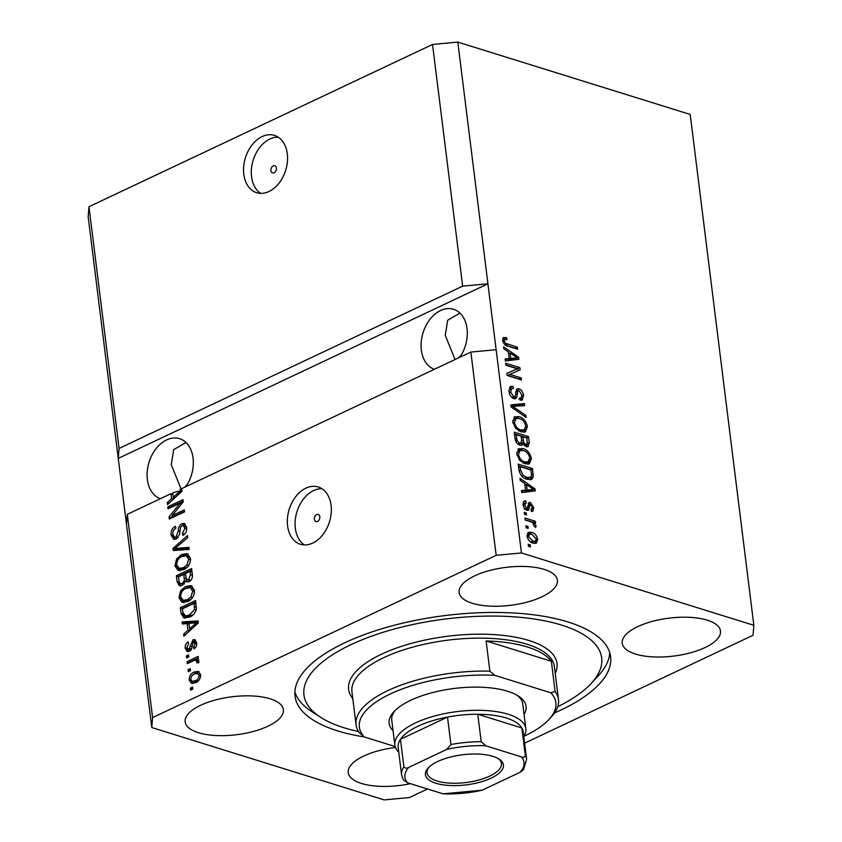 <?xml version="1.0" encoding="UTF-8"?>
<svg xmlns="http://www.w3.org/2000/svg" width="842" height="842" viewBox="0 0 842 842"><rect width="100%" height="100%" fill="white"/><g stroke="black" fill="none" stroke-linecap="round" stroke-linejoin="round"><path stroke-width="1.26" d="M276.365 168.053A3.747 2.631 -72.7 0 0 274.766 165.758A3.747 2.631 -72.7 0 0 271.977 166.937A3.747 2.631 -72.7 0 0 270.935 170.621A3.747 2.631 -72.7 0 0 272.534 172.915A3.747 2.631 -72.7 0 0 275.323 171.736A3.747 2.631 -72.7 0 0 276.365 168.053M287.29 153.77A30.007 21.082 -72.7 0 0 274.46 135.394A30.007 21.082 -72.7 0 0 252.137 144.835A30.007 21.082 -72.7 0 0 243.801 174.315A30.007 21.082 -72.7 0 0 256.631 192.692A30.007 21.082 -72.7 0 0 278.955 183.251A30.007 21.082 -72.7 0 0 287.29 153.77M278.165 137.141A30.007 21.082 -72.7 0 0 251.547 176.725A30.007 21.082 -72.7 0 0 260.673 193.355M319.802 516.725A3.747 2.631 -72.7 0 0 318.192 514.43A3.747 2.631 -72.7 0 0 315.403 515.609A3.747 2.631 -72.7 0 0 314.361 519.293A3.747 2.631 -72.7 0 0 315.971 521.598A3.747 2.631 -72.7 0 0 318.76 520.419A3.747 2.631 -72.7 0 0 319.802 516.725M331.074 505.326A30.007 21.082 -72.7 0 0 318.255 486.96A30.007 21.082 -72.7 0 0 295.931 496.401A30.007 21.082 -72.7 0 0 287.585 525.871A30.007 21.082 -72.7 0 0 300.415 544.248A30.007 21.082 -72.7 0 0 322.739 534.807A30.007 21.082 -72.7 0 0 331.074 505.326M321.96 488.697A30.007 21.082 -72.7 0 0 295.332 528.281A30.007 21.082 -72.7 0 0 304.457 544.921M459.942 357.229A31.501 22.134 -72.7 0 0 467.026 328.569A31.501 22.134 -72.7 0 0 453.554 309.277A31.501 22.134 -72.7 0 0 430.115 319.181A31.501 22.134 -72.7 0 0 421.358 350.135A31.501 22.134 -72.7 0 0 434.398 369.291M459.964 313.098L447.681 320.234L445.26 335.337L455.059 359.534M185.956 486.634A31.501 22.134 -72.7 0 0 193.039 457.974A31.501 22.134 -72.7 0 0 179.567 438.682A31.501 22.134 -72.7 0 0 156.128 448.586A31.501 22.134 -72.7 0 0 147.371 479.54A31.501 22.134 -72.7 0 0 160.412 498.696M185.977 442.503L173.694 449.639L171.273 464.752L181.072 488.939M184.619 487.265L187.524 484.108M458.606 357.861L461.511 354.703M544.143 569.392A49.499 19.103 172.9 0 0 489.086 570.666A49.499 19.103 172.9 0 0 459.143 592.463A49.499 19.103 172.9 0 0 472.383 603.293A49.499 19.103 172.9 0 0 527.439 602.019A49.499 19.103 172.9 0 0 557.393 580.222A49.499 19.103 172.9 0 0 544.143 569.392M270.156 698.807A49.499 19.103 172.9 0 0 215.099 700.07A49.499 19.103 172.9 0 0 185.156 721.868A49.499 19.103 172.9 0 0 198.407 732.698A49.499 19.103 172.9 0 0 253.463 731.424A49.499 19.103 172.9 0 0 283.407 709.627A49.499 19.103 172.9 0 0 270.156 698.807M395.487 747.496A49.499 19.103 172.9 0 0 348.241 772.64A49.499 19.103 172.9 0 0 361.481 783.46A49.499 19.103 172.9 0 0 410.443 783.67M707.227 620.165A49.499 19.103 172.9 0 0 652.171 621.438A49.499 19.103 172.9 0 0 622.227 643.225A49.499 19.103 172.9 0 0 635.468 654.055A49.499 19.103 172.9 0 0 690.524 652.792A49.499 19.103 172.9 0 0 720.478 630.995A49.499 19.103 172.9 0 0 707.227 620.165M554.573 712.911A159.012 61.361 172.9 0 0 610.608 656.781A159.012 61.361 172.9 0 0 568.066 621.996A159.012 61.361 172.9 0 0 391.214 626.069A159.012 61.361 172.9 0 0 295.026 696.081A159.012 61.361 172.9 0 0 337.568 730.867A159.012 61.361 172.9 0 0 364.333 736.961L359.408 732.793A102.008 39.363 -7.1 0 1 356.04 724.741A102.008 39.363 -7.1 0 1 489.876 671.169L486.118 640.962A102.008 39.363 172.9 0 1 527.429 647.003A102.008 39.363 172.9 0 1 551.352 661.265L486.118 640.962M524.619 743.16L753.032 635.278L753.843 625.301L690.208 114.449L457.816 42.1L432.535 44.458L462.647 286.154L119.08 448.428L118.259 458.395L151.792 727.551L384.184 799.9L409.465 797.542L427.557 788.996M432.535 44.458L88.968 206.722L119.08 448.428M88.968 206.722L88.157 216.699L118.259 458.395L487.928 283.796L462.647 286.154M457.816 42.1L521.451 552.962L496.17 555.32L152.602 717.584L151.792 727.551M126.468 524.313L127.289 514.336L170.979 493.707L172.936 494.317M127.289 514.336L152.602 717.584M181.809 489.97L180.041 489.423L470.857 352.072L496.17 555.32M180.041 489.423L181.725 489.307L181.977 491.254L167.516 504.59L167.253 502.516L171.6 498.685L170.979 493.707M180.167 503.116L168.042 508.842L167.8 506.842L183.019 499.653L183.282 501.779L172.157 515.62L184.293 509.884L184.545 511.883L169.316 519.072L169.053 516.935L180.167 503.116L181.798 503.621M176.294 539.048L173.726 539.322L171.105 535.08C170.8 530.944 172.242 527.997 175.441 526.229L175.894 528.134C173.694 529.439 172.694 531.534 172.905 534.417L174.547 537.249L175.999 537.07L178.272 530.913C178.293 527.587 179.472 525.208 181.809 523.745L184.219 523.45L186.682 527.355C186.987 531.081 185.724 533.765 182.872 535.417L182.419 533.512L184.903 528.26L183.377 525.597L182.03 525.766L180.556 527.124L179.556 534.365L176.294 539.048M189.218 549.416L173.242 550.552L172.978 548.489L187.492 535.544L187.745 537.606L174.873 548.574L188.955 547.342L189.218 549.416M174.925 565.74L176.599 558.941L181.577 554.531L187.113 553.636L190.545 558.372C190.397 563.961 188.113 567.718 183.661 569.666L177.957 570.297L174.925 565.74L176.915 565.919M178.904 597.694L180.588 590.895L185.566 586.485L191.092 585.6L194.523 590.326C194.386 595.915 192.092 599.683 187.64 601.63L181.935 602.251L178.904 597.694L180.904 597.883M187.145 623.554L182.388 624.027L182.135 621.943L198.123 620.901L198.365 622.848L183.903 636.173L183.651 634.1L187.987 630.269L187.145 623.554L189.103 624.164M192.797 689.082L190.629 690.114L190.376 688.114L192.544 687.083L192.797 689.082M195.681 682.694L191.523 683.43L189.166 680.094C189.282 676.031 190.966 673.337 194.228 672.011L198.249 671.327L200.628 674.674C200.533 678.684 198.891 681.357 195.681 682.694M190.492 670.611L188.324 671.632L188.071 669.632L190.25 668.611L190.492 670.611M193.071 660.928L187.324 663.643L187.082 661.644L198.144 656.413L198.396 658.412L196.628 659.254L198.891 660.686L198.533 662.843L196.86 662.843L196.881 661.402L195.376 660.223L193.071 660.928M198.08 660.907L195.376 660.223M188.787 656.876L186.608 657.897L186.366 655.907L188.534 654.876L188.787 656.876M189.366 651.319L187.229 651.582L185.208 648.277C184.966 645.404 185.956 643.256 188.166 641.836L188.619 643.741L186.798 647.666L188.84 649.445L192.955 639.836L194.755 639.615L196.66 642.783C196.954 645.467 196.091 647.477 194.06 648.835L193.618 646.93L195.091 643.593L193.418 641.73L192.229 645.34C192.292 648.151 191.334 650.15 189.366 651.319M190.881 650.077L187.903 649.55L191.029 650.003M196.649 642.678L193.418 641.73M189.671 617.06L183.893 617.975L181.062 613.386L180.356 607.713L195.586 600.525L196.354 609.134C195.176 613.208 192.955 615.849 189.671 617.06M182.314 585.379L179.409 585.748L177.115 581.675L176.378 575.749L191.597 568.561L192.344 574.528C192.734 577.759 191.671 580.127 189.176 581.611L186.966 581.854L185.714 580.969L182.314 585.379M517.262 368.775L505.905 365.239L505.653 363.239L519.924 367.68L520.188 369.806L509.831 374.374L521.198 377.921L521.451 379.921L507.179 375.479L506.916 373.332L517.262 368.775L506.926 373.406M511.883 397.477L513.599 396.666C515.178 396.593 515.883 395.266 515.693 392.709L517.241 388.772L518.967 388.741C521.514 389.814 523.05 392.077 523.577 395.54L522.187 400.066L520.051 400.118L519.609 398.066L521.082 397.982L521.914 395.087L519.188 390.73L517.819 390.909L516.925 396.782L515.672 398.676L513.883 398.687C511.147 397.487 509.515 395.035 508.978 391.33L510.515 386.446L512.999 386.404L513.431 388.457L511.736 388.541L510.662 392.025L513.599 396.666L514.62 396.656L512.21 397.761M515.788 391.814L518.104 390.709L515.778 391.867M526.124 417.443L511.105 406.949L510.841 404.886L524.398 403.581L524.65 405.633L512.631 406.328L525.871 415.369L526.124 417.443M514.325 417.011L518.977 416.59C523.198 417.674 526.018 421 527.439 426.557L525.355 431.893L521.051 431.872L515.683 428.315L512.799 421.979L514.978 416.622M518.304 448.975L522.956 448.544C527.176 449.639 529.997 452.964 531.418 458.511L529.334 463.847L525.029 463.837L519.661 460.279L516.778 453.943L518.956 448.586M524.724 483.434L520.251 480.424L519.998 478.34L535.028 488.928L535.27 490.875L521.766 492.581L521.503 490.507L525.566 490.149L524.724 483.434M530.492 546.9L528.45 546.258L528.208 544.258L530.239 544.9L530.492 546.9M753.843 625.301L521.451 552.962M533.154 543.164C530.102 542.458 528.05 540.101 527.008 536.091L528.45 532.302L531.712 532.397C534.733 533.123 536.743 535.47 537.754 539.438L536.312 543.237L533.154 543.164M528.187 528.418L526.155 527.787L525.903 525.787L527.945 526.418L528.187 528.418M530.565 521.714L525.187 520.04L524.934 518.04L535.312 521.272L535.565 523.271L533.912 522.756L536.049 525.692L535.722 527.408L534.144 526.197L532.733 522.735L530.565 521.714M526.513 514.936L524.471 514.304L524.219 512.304L526.261 512.936L526.513 514.936M526.25 502.853L524.577 505.126L526.513 508.21L527.397 508.052L529.039 502.463L530.302 502.432L533.817 507.789L532.86 511.294L531.418 511.42L530.986 509.368L532.344 507.4L530.765 504.495L529.976 504.863L528.555 510.305L527.008 510.294C524.829 509.399 523.524 507.484 523.071 504.526L524.177 500.99L525.818 500.801L526.25 502.853L523.029 503.99M524.966 508.947L527.397 508.052M530.986 509.368L531.786 509.294L531.039 509.652M530.765 504.495L527.776 505.979M527.05 479.34C522.871 478.372 520.167 475.183 518.925 469.783L518.219 464.11L532.491 468.552L533.281 476.951L531.565 479.456L527.05 479.34M519.893 445.197C517.104 444.166 515.462 441.797 514.978 438.072L514.241 432.156L528.513 436.598L529.25 442.555L528.071 446.67L526.324 446.713L523.061 443.639L521.966 445.207L519.893 445.197M508.336 351.84L503.863 348.841L503.6 346.757L518.64 357.345L518.883 359.292L505.379 360.997L505.116 358.913L509.168 358.566L508.336 351.84M503.263 337.674L506.558 337.6L506.989 339.652L504.842 339.515L504.305 340.968L505.632 343.304L517.377 347.209L517.63 349.209L507.937 346.188C505.295 345.736 503.516 343.789 502.632 340.357L503.59 337.474M470.857 352.072L496.138 349.714M528.397 545.774L530.239 544.9M527.555 533.07L529.544 533.418L531.712 532.397M529.544 533.418L531.481 534.26M536.196 540.175L537.754 539.438M535.638 541.038L535.028 543.49M531.144 542.301L535.323 541.238L536.27 538.922L531.965 534.396L529.45 534.281L528.502 536.607L532.807 541.132L535.323 541.238M529.45 534.281L526.955 535.512M530.786 542.09L532.807 541.132M527.218 537.207L528.502 536.607M526.092 527.292L527.945 526.418M525.155 519.819L533.144 522.303L535.312 521.272M533.144 522.303L533.239 523.071M533.197 523.092L533.912 522.756M534.47 526.439L536.049 525.692M524.408 513.809L526.261 512.936M523.345 501.8L525.818 500.801M523.64 501.821L524.008 503.527M523.303 505.726L524.577 505.126M524.334 509.242L525.219 509.073M528.229 503.411L530.302 502.432M528.208 503.484L529.934 504.674M532.344 508.484L533.817 507.789M531.691 509.347L531.449 511.42M528.587 505.526L527.797 505.884M527.502 507.789L527.124 510.326M524.829 484.308L525.745 484.95M532.744 489.876L535.028 488.928M532.849 489.96L533.007 491.16M521.608 491.328L525.566 490.149M524.903 490.454L524.976 491.033L531.491 490.465L533.66 489.444L526.471 484.603L527.145 490.012L533.66 489.444M524.955 485.318L526.471 484.603M524.976 491.033L527.145 490.012M518.44 465.889L530.313 469.583L532.491 468.552M531.155 476.898L531.113 477.982L533.281 476.951M531.113 477.982L530.334 479.782M524.829 478.435L528.187 478.54L531.544 476.035L531.07 470.036L520.135 466.626L520.567 470.057L523.24 475.498L526.818 477.351L530.365 477.509M518.619 467.342L520.135 466.626M524.692 478.361L526.818 477.351M521.798 476.183L523.24 475.498M519.082 470.762L520.567 470.057M517.967 449.26L520.788 449.575L522.956 448.544M520.788 449.575L522.987 450.481M529.786 459.279L531.418 458.511M529.313 460.89L528.113 464.216M522.65 462.879L526.418 462.742M525.776 463.047L527.945 462.016L529.755 458.006C528.629 453.743 526.439 451.259 523.187 450.533L520.019 450.47L516.693 452.586M522.735 462.837L524.829 461.848L528.323 461.869L526.155 462.9M516.988 455.133L518.44 454.448C519.535 458.606 521.661 461.079 524.829 461.848M520.019 450.47L518.44 454.448M514.462 433.925L526.334 437.619L528.513 436.598M527.166 444.555L526.818 446.828M520.661 445.365L523.061 443.639M518.198 444.344L520.914 443.197L521.619 439.913L521.156 436.23L516.157 434.672L517.072 440.629L519.63 443.187L520.914 443.197M524.65 445.744L526.997 444.65L527.092 438.072L522.829 436.745L523.65 442.282L525.84 444.639L526.997 444.65M521.356 442.86L521.872 444.197M521.314 437.461L522.829 436.745M524.282 445.386L525.84 444.639M521.472 443.313L523.65 442.282M514.641 435.388L516.157 434.672M517.819 444.05L519.63 443.187M515.746 441.25L517.072 440.629M515.178 439.324L516.651 438.629M513.978 417.306L516.809 417.611L518.977 416.59M516.809 417.611L519.009 418.527M525.808 427.326L527.439 426.557M525.334 428.925L524.134 432.251M518.672 430.915L522.44 430.778M521.787 431.083L523.966 430.062L525.776 426.052C524.65 421.789 522.461 419.295 519.209 418.579L516.041 418.516L512.715 420.632M518.756 430.872L520.84 429.894L524.345 429.904L522.166 430.936M513.01 423.179L514.462 422.484C515.557 426.652 517.683 429.115 520.84 429.894M516.041 418.516L514.462 422.484M510.947 405.697L522.219 404.602L524.398 403.581M522.219 404.602L522.366 405.781M511.189 407.012L512.631 406.328M524.25 416.137L525.871 415.369M509.599 387.236L512.999 386.404M510.82 387.436L511.115 388.836M511.736 388.541L508.894 390.214M509.221 392.709L510.662 392.025M516.325 389.657L518.967 388.741M516.799 389.772L518.398 390.625M521.966 396.298L523.577 395.54M521.482 397.698L520.914 400.276M517.009 391.762L515.641 391.94M514.946 396.403L514.757 397.803L516.925 396.782M514.757 397.803L514.399 398.803M505.874 365.007L517.756 368.712L519.924 367.68M517.756 368.712L518.009 370.775M521.198 377.921L519.03 378.942L507.652 375.406L509.831 374.374M508.442 352.724L509.357 353.366M516.356 358.292L518.64 357.345M516.462 358.366L516.62 359.576M505.221 359.745L509.168 358.566M508.515 358.871L508.579 359.45L515.104 358.881L517.272 357.861L510.084 353.019L510.757 358.418L517.272 357.861M508.568 353.735L510.084 353.019M508.579 359.45L510.757 358.418M502.79 338.295L504.39 338.631L506.558 337.6M504.39 338.631L504.6 339.631M502.674 340.547L504.842 339.515M502.895 341.642L504.305 340.968M504.179 343.989L505.632 343.304M505.884 345.336L515.199 348.23L517.377 347.209M192.471 689.24L190.376 688.114M192.607 683.567L191.208 680.725L189.166 680.094M193.418 674.589L196.27 672.653L194.228 672.011M196.27 672.653L199.207 671.821M200.68 675.884L199.049 675.368L197.565 673.453L194.481 674.01C192.218 674.831 190.976 676.621 190.755 679.399L192.271 681.325L194.313 681.957L198.449 680.789M200.649 674.821L197.565 673.453M197.365 681.389L195.323 680.757C197.586 679.936 198.828 678.136 199.049 675.368M192.271 681.325L195.323 680.757M190.176 670.758L188.071 669.632M189.176 662.77L187.082 661.644M189.113 662.286L198.333 657.928M198.533 659.844L196.628 659.254M198.796 661.991L196.881 661.402M198.922 662.033L197.407 660.854M188.461 657.023L186.366 655.907M187.145 648.877L185.208 648.277M191.576 649.066L189.787 648.519M193.555 641.678L194.986 640.467L192.955 639.836M194.986 640.467L195.691 640.225M195.555 647.53L193.618 646.93M196.723 644.109L195.091 643.593M188.345 651.645L187.271 649.077M184.324 623.838L184.177 622.585L182.135 621.943M184.177 622.585L198.217 621.659M185.524 634.689L183.651 634.1M189.724 630.816L187.987 630.269M189.987 630.574L189.755 628.795M193.66 623.091L189.008 623.375L189.682 628.774L196.66 622.617L193.66 623.091M198.112 623.069L196.66 622.617M191.366 629.3L189.682 628.774M185.008 618.175L183.103 614.018L181.062 613.386M182.461 608.84L180.356 607.713M182.398 608.345L195.765 602.03M187.671 616.681L184.798 615.923L187.671 616.681L193.26 614.692M194.049 603.367L182.388 608.871L182.819 612.302L185.629 616.049L189.439 615.06L194.513 609.597L194.049 603.367L196.007 603.977M196.386 607.335L194.47 606.735M196.165 610.113L194.513 609.597M191.481 615.691L189.439 615.06M182.188 591.4L180.588 590.895M184.63 589.126L187.598 587.116L185.566 586.485M187.598 587.116L192.071 586.032M183.977 602.893L180.946 598.325M194.586 591.758L192.744 591.189L190.271 587.674L185.787 588.495C182.493 589.916 180.798 592.694 180.683 596.841L183.209 600.325L185.251 600.956L191.018 599.357M194.565 590.758L192.313 588.316L190.271 587.674M192.492 597.683L190.776 597.146L192.744 591.189M189.482 600.241L187.44 599.609L190.776 597.146M183.209 600.325L187.44 599.609M180.525 585.874L179.135 582.18M178.483 576.875L176.378 575.749M178.42 576.391L191.787 570.076M188.071 581.948L185.714 580.969M186.282 581.148L186.229 578.601M185.703 575.002L183.745 574.391L178.409 576.907L179.335 582.717L182.356 584.274L184.293 583.916M192.029 572.013L190.071 571.402L185.524 573.549L186.356 578.97L189.334 580.58L190.881 580.275M190.713 580.359L188.671 579.728L190.481 574.676L190.071 571.402M187.292 579.949L188.671 579.728M184.093 584.022L182.051 583.39C183.924 582.275 184.651 580.506 184.209 578.075L183.745 574.391M180.314 583.643L182.051 583.39M178.209 559.435L176.599 558.941M180.651 557.162L183.619 555.162L181.577 554.531M183.619 555.162L188.092 554.078M179.988 570.929L176.957 566.371M190.608 559.804L188.766 559.225L186.292 555.72L181.809 556.53C178.515 557.962 176.809 560.74 176.704 564.877L179.23 568.361L181.272 569.003L187.04 567.403M190.587 558.804L188.324 556.351L186.292 555.72M188.503 565.719L186.798 565.192L188.766 559.225M185.503 568.287L183.461 567.655L186.798 565.192M179.23 568.361L183.461 567.655M175.178 550.415L175.02 549.121L172.978 548.489M189.061 548.131L176.915 549.205L174.873 548.574M174.799 539.448L173.147 535.722L171.105 535.08M175.168 528.618L175.852 527.945M174.547 537.249L176.578 537.88L178.03 537.701L175.999 537.07M182.135 525.713L183.851 524.387L181.809 523.745M183.851 524.387L185.187 523.987M184.493 534.27L182.419 533.512M186.756 528.839L184.903 528.26M186.724 527.808L185.419 526.239L183.377 525.597M169.895 507.968L167.8 506.842M169.831 507.473L183.209 501.158M184.482 511.399L174.199 516.251L172.157 515.62M171.168 518.198L169.053 516.935M171.094 517.567L172.557 515.746M169.137 503.106L167.253 502.516M173.336 499.232L171.6 498.685M173.589 498.99L173.368 497.212M179.767 491.149L181.84 490.17M177.273 491.507L172.757 492.865L173.294 497.19L180.262 491.033L177.273 491.507M181.725 491.486L180.262 491.033M174.978 497.717L173.294 497.19M393.067 730.751A69.002 26.628 -7.1 0 1 394.035 711.574A69.002 26.628 -7.1 0 1 507.621 691.261A69.002 26.628 -7.1 0 1 518.419 696.081A69.002 26.628 -7.1 0 1 524.061 714.426M395.33 710.259A66.002 25.47 172.9 0 0 391.762 720.289L394.845 745.012A66.002 25.47 -7.1 0 1 434.767 715.953A66.002 25.47 -7.1 0 1 508.179 714.258A66.002 25.47 -7.1 0 1 525.84 728.698A66.002 25.47 -7.1 0 1 523.798 736.603M557.72 706.722A150.013 57.888 172.9 0 0 591.021 683.62A150.013 57.888 172.9 0 0 561.54 625.08A150.013 57.888 172.9 0 0 366.659 637.994A150.013 57.888 172.9 0 0 320.602 717.3A150.013 57.888 172.9 0 0 344.094 727.783A150.013 57.888 172.9 0 0 358.545 731.53M609.734 652.697A159.012 61.361 -7.1 0 1 598.283 675.81L591.021 683.62M524.029 736.224A99.009 38.206 172.9 0 0 548.816 719.626L551.236 717.026A102.008 39.363 -7.1 0 0 558.488 699.523A102.008 39.363 -7.1 0 0 555.11 691.482L551.352 661.265M548.816 719.626A99.009 38.206 172.9 0 0 550.868 692.798L494.812 675.347A99.009 38.206 172.9 0 0 390.33 693.945A99.009 38.206 172.9 0 0 364.344 736.971L395.161 746.559M555.11 691.482L550.868 692.798M494.812 675.347L489.876 671.169M320.602 717.3L311.645 711.511A159.012 61.361 -7.1 0 1 294.868 691.924M525.84 728.698L522.756 703.975A66.002 25.47 172.9 0 0 516.841 695.124M435.956 783.271A39.3 15.167 -7.1 0 1 428.241 767.925A39.3 15.167 -7.1 0 1 492.928 756.358A39.3 15.167 -7.1 0 1 499.085 759.105A39.3 15.167 -7.1 0 1 487.023 779.881A39.3 15.167 -7.1 0 1 435.956 783.271M429.02 767.146A37.501 14.472 172.9 0 0 427.031 772.798A37.501 14.472 172.9 0 0 437.061 781.008A37.501 14.472 172.9 0 0 478.772 780.039A37.501 14.472 172.9 0 0 501.453 763.526A37.501 14.472 172.9 0 0 498.138 758.537M521.356 756.863C523.366 757.758 524.682 757.284 525.292 755.442A63.003 24.313 -7.1 0 1 526.629 759.284L523.208 731.814A63.003 24.313 172.9 0 0 521.872 727.983A63.003 24.313 172.9 0 0 506.347 718.037A63.003 24.313 172.9 0 0 477.772 714.248A63.003 24.313 172.9 0 0 447.512 717.068L400.466 739.287A63.003 24.313 172.9 0 0 398.161 747.391L401.581 774.851A63.003 24.313 -7.1 0 1 403.886 766.757C405.076 768.42 406.718 768.62 408.802 767.346A60.003 23.155 172.9 0 0 407.539 782.765L443.081 793.827A60.003 23.155 172.9 0 0 482.182 790.185L520.093 772.282A60.003 23.155 172.9 0 0 521.356 756.863L485.813 745.791A60.003 23.155 172.9 0 0 446.713 749.433L408.802 767.346M446.713 749.433L450.933 744.538L447.512 717.068A63.003 24.313 172.9 0 0 400.466 739.287L403.886 766.757M525.292 755.442L521.872 727.983L477.772 714.248L481.192 741.718L485.813 745.791M398.761 752.18A66.002 25.47 -7.1 0 1 394.845 745.012M407.539 782.765L403.329 779.808L401.581 774.851M482.182 790.185L443.081 793.827M526.629 759.284L523.587 769.546L520.093 772.282M527.492 507.947L529.66 506.916M528.692 490.644L530.87 489.623M531.607 474.709L533.165 473.972M527.639 443.313L529.25 442.555M521.724 441.008L523.271 440.271M513.452 408.591L514.978 407.875M515.525 394.488L517.241 393.667M512.304 359.06L514.473 358.039M505.526 345.125L507.579 344.157M192.039 646.93L190.166 646.34M195.27 625.69L193.66 625.196M179.157 582.306L177.115 581.675M192.418 575.275L190.481 574.676M186.24 578.707L184.209 578.075M179.42 548.91L177.378 548.279M179.883 531.407L178.272 530.913M178.883 494.107L177.273 493.601M558.488 699.523L554.383 666.569A102.008 39.363 172.9 0 0 527.092 644.256A102.008 39.363 172.9 0 0 413.643 646.866A102.008 39.363 172.9 0 0 351.935 691.787L356.04 724.741M352.777 698.586A105.008 40.521 -7.1 0 1 400.939 646.53A105.008 40.521 -7.1 0 1 528.923 640.488A105.008 40.521 -7.1 0 1 555.225 673.368M450.933 744.538A63.003 24.313 -7.1 0 1 481.192 741.718M527.176 508.221L524.998 509.252M530.292 504.505L528.113 505.537M521.082 397.982L518.914 399.013"/></g></svg>
